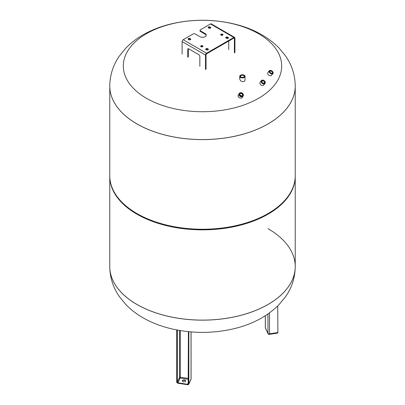 <?xml version="1.0" encoding="UTF-8"?>
<svg xmlns="http://www.w3.org/2000/svg" width="405" height="405" viewBox="0 0 405 405"><rect width="100%" height="100%" fill="white"/><g stroke="black" fill="none" stroke-linecap="round" stroke-linejoin="round"><path stroke-width="0.61" d="M201.599 46.904L201.599 46.236M146.509 98.334A79.183 45.714 180 0 1 182.007 21.85A79.183 45.714 180 0 1 278.984 77.841A79.183 45.714 180 0 1 146.509 98.334M240.58 75.234A2.668 1.539 0 0 0 240.489 75.284L240.666 75.183A2.42 1.397 180 0 1 244.088 75.183A2.42 1.397 180 0 1 244.088 77.158A2.42 1.397 180 0 1 240.666 77.158A2.42 1.397 180 0 1 240.666 75.183L240.489 75.284A2.668 1.539 0 0 0 239.709 76.373L239.709 78.864C240.337 81.132 241.856 82.002 244.266 81.476L245.045 80.124L245.045 76.373A2.668 1.539 0 0 0 244.266 75.284A2.668 1.539 0 0 0 244.169 75.234M270.844 70.435A2.319 1.443 38.6 0 0 270.758 70.414A2.319 1.443 38.6 0 0 269.786 70.43A2.319 1.443 38.6 0 0 269.335 70.738L267.776 72.692C267.558 74.631 268.647 75.659 271.046 75.775L272.96 73.634A2.319 1.443 38.6 0 0 272.965 72.176A2.319 1.443 38.6 0 0 272.924 72.095M261.392 80.575L260.015 82.301C259.661 84.483 260.754 85.526 263.285 85.43L265.017 83.465A2.319 1.671 38.6 0 0 264.536 80.975A2.319 1.671 38.6 0 0 261.838 80.225A2.319 1.671 38.6 0 0 261.392 80.575A2.319 1.671 38.6 0 0 261.878 83.066A2.319 1.671 38.6 0 0 264.576 83.815A2.319 1.671 38.6 0 0 265.017 83.465M239.193 93.53L238.322 94.962C236.895 97.023 241.152 99.503 242.327 97.301L243.152 95.95A2.319 1.969 -148.6 0 1 240.15 96.42A2.319 1.969 -148.6 0 1 239.193 93.53A2.319 1.969 -148.6 0 1 242.853 93.616A2.319 1.969 -148.6 0 1 243.152 95.95M239.846 94.902L241.669 95.99M136.925 123.925A92.735 53.541 180 0 1 109.765 86.068A92.735 53.541 180 0 1 109.765 86.047C109.912 75.097 113.086 65.134 119.293 56.133L126.112 47.825C132.369 41.482 139.73 36.232 148.205 32.091C155.171 28.664 162.643 25.976 170.616 24.027C192.183 18.929 213.713 18.995 235.209 24.234C252.75 28.563 267.259 36.384 278.751 47.684L285.641 56.037C291.889 65.063 295.088 75.057 295.235 86.027A92.735 53.541 180 0 1 295.235 86.068A92.735 53.541 180 0 1 237.988 135.533A92.735 53.541 180 0 1 136.925 123.925A92.735 53.541 0 0 0 237.988 135.533A92.735 53.541 0 0 0 295.235 86.068L295.235 86.027A92.735 53.541 180 0 1 237.988 135.493A92.735 53.541 180 0 1 136.925 123.884A92.735 53.541 180 0 1 109.765 86.027L109.765 86.068A92.735 53.541 0 0 0 136.925 123.925M270.054 70.465A2.066 1.286 -141.4 0 1 270.925 70.45A2.066 1.286 -141.4 0 1 272.889 72.024A2.066 1.286 -141.4 0 1 272.211 73.659A2.066 1.286 -141.4 0 1 269.826 72.353A2.066 1.286 -141.4 0 1 270.054 70.465M269.335 70.738A2.319 1.443 38.6 0 0 269.927 73.027A2.319 1.443 38.6 0 0 272.509 73.943A2.319 1.443 38.6 0 0 272.96 73.634M270.282 70.759A1.686 1.048 38.6 0 0 269.948 72.044A1.686 1.048 38.6 0 0 271.552 73.325A1.686 1.048 38.6 0 0 272.58 72.009A1.686 1.048 38.6 0 0 270.282 70.759M269.988 72.12A1.433 0.891 -141.4 0 1 270.024 71.29A1.433 0.891 -141.4 0 1 270.302 71.103A1.433 0.891 -141.4 0 1 271.902 71.67A1.433 0.891 -141.4 0 1 272.266 73.082A1.433 0.891 -141.4 0 1 271.988 73.275A1.433 0.891 -141.4 0 1 271.466 73.3M264.055 83.131A1.433 1.033 -141.4 0 1 262.384 82.666A1.433 1.033 -141.4 0 1 262.086 81.127A1.433 1.033 -141.4 0 1 262.359 80.909A1.433 1.033 -141.4 0 1 264.03 81.375A1.433 1.033 -141.4 0 1 264.328 82.914A1.433 1.033 -141.4 0 1 264.055 83.131M262.091 80.281A2.066 1.488 -141.4 0 1 265.143 82.099A2.066 1.488 -141.4 0 1 262.703 83.268A2.066 1.488 -141.4 0 1 262.091 80.281M262.318 80.58A1.686 1.215 38.6 0 0 262.82 83.015A1.686 1.215 38.6 0 0 264.804 82.058A1.686 1.215 38.6 0 0 262.318 80.58M240.97 77.087A1.873 1.083 180 0 1 240.504 76.373A1.873 1.083 180 0 1 241.051 75.608A1.873 1.083 180 0 1 243.091 75.376A1.873 1.083 180 0 1 244.25 76.373A1.873 1.083 180 0 1 243.785 77.087M240.874 75.305A2.126 1.225 0 0 0 240.874 77.036A2.126 1.225 0 0 0 243.881 77.036A2.126 1.225 0 0 0 243.881 75.305A2.126 1.225 0 0 0 240.874 75.305M239.709 76.373A2.668 1.539 0 0 0 241.355 77.8A2.668 1.539 0 0 0 244.266 77.466A2.668 1.539 0 0 0 245.045 76.373M240.266 93.666A1.433 1.215 31.4 0 0 240.135 95.433A1.433 1.215 31.4 0 0 242.398 95.489A1.433 1.215 31.4 0 0 240.266 93.666M240.175 93.363A1.686 1.428 -148.6 0 1 242.833 94.552A1.686 1.428 -148.6 0 1 240.722 95.965A1.686 1.428 -148.6 0 1 240.175 93.363M239.932 93.074A2.066 1.757 31.4 0 0 239.745 95.626A2.066 1.757 31.4 0 0 242.549 96.177A2.066 1.757 31.4 0 0 242.737 93.626A2.066 1.757 31.4 0 0 239.932 93.074M234.399 52.873L234.399 38.384A0.754 0.435 120 0 0 234.247 38.04A0.754 0.435 120 0 0 233.867 38.08L206.575 53.835A0.754 0.435 120 0 0 206.044 54.756L206.044 69.245M205.512 69.554L205.512 55.065A1.504 0.871 -60 0 1 206.575 53.222L233.867 37.462A1.504 0.871 -60 0 1 234.622 37.392A1.504 0.871 -60 0 1 234.93 38.08L234.93 52.569M205.512 55.065L182.118 41.558A1.504 0.871 -60 0 1 183.181 39.715L193.286 33.883A1.255 0.724 180 0 1 195.058 33.883L199.842 36.647A3.761 2.172 180 0 0 203.938 37.118A3.761 2.172 180 0 0 206.261 35.108A3.761 2.172 180 0 0 205.158 33.574L205.158 34.192L200.374 31.428L200.374 30.815A1.255 0.724 180 0 1 200.004 30.299A1.255 0.724 180 0 1 200.374 29.788L210.473 23.956A1.504 0.871 -60 0 1 211.228 23.885L234.622 37.392M200.374 30.815L205.158 33.574M222.613 34.243A1.129 0.653 180 0 1 222.947 34.703A1.129 0.653 180 0 1 221.819 35.351A1.129 0.653 180 0 1 220.69 34.703A1.129 0.653 180 0 1 221.388 34.101A1.129 0.653 180 0 1 222.613 34.243M208.474 27.92A1.129 0.653 180 0 1 208.145 27.459A1.129 0.653 180 0 1 208.838 26.857A1.129 0.653 180 0 1 210.068 26.998L210.458 27.221A1.129 0.653 180 0 1 210.787 27.682A1.129 0.653 180 0 1 210.094 28.284A1.129 0.653 180 0 1 208.864 28.142L208.474 27.92M190.431 38.784A1.129 0.653 180 0 1 190.76 39.244A1.129 0.653 180 0 1 190.066 39.847A1.129 0.653 180 0 1 188.836 39.705L188.446 39.477A1.129 0.653 180 0 1 188.117 39.022A1.129 0.653 180 0 1 188.811 38.419A1.129 0.653 180 0 1 190.041 38.561L190.431 38.784L190.431 39.396L190.041 39.174A1.129 0.653 0 0 0 188.249 39.326M202.591 46.722A1.129 0.653 180 0 1 201.361 46.864A1.129 0.653 180 0 1 200.662 46.266A1.129 0.653 180 0 1 201.791 45.613A1.129 0.653 180 0 1 202.92 46.266A1.129 0.653 180 0 1 202.591 46.722M206.064 49.653A1.129 0.653 180 0 1 205.73 49.192A1.129 0.653 180 0 1 206.428 48.59A1.129 0.653 180 0 1 207.659 48.732L208.048 48.954A1.129 0.653 180 0 1 208.378 49.415A1.129 0.653 180 0 1 207.679 50.017A1.129 0.653 180 0 1 206.454 49.876L206.064 49.653M227.686 37.169L228.076 37.392A1.129 0.653 180 0 1 228.405 37.852A1.129 0.653 180 0 1 227.706 38.455A1.129 0.653 180 0 1 226.481 38.313L226.091 38.09A1.129 0.653 180 0 1 225.757 37.63A1.129 0.653 180 0 1 226.456 37.027A1.129 0.653 180 0 1 227.686 37.169L227.686 37.781A1.129 0.653 0 0 0 225.894 37.933M206.221 35.417A3.761 2.172 0 0 0 205.158 34.192M200.004 30.299L200.004 30.917A1.255 0.724 0 0 0 200.374 31.428M222.811 35.007A1.129 0.653 0 0 0 222.613 34.855A1.129 0.653 0 0 0 220.821 35.007M210.656 27.991A1.129 0.653 0 0 0 210.458 27.834L210.068 27.611A1.129 0.653 0 0 0 208.276 27.763M202.784 46.57A1.129 0.653 0 0 0 200.991 46.418A1.129 0.653 0 0 0 200.794 46.57M208.246 49.724A1.129 0.653 0 0 0 208.048 49.567L207.659 49.344A1.129 0.653 0 0 0 205.867 49.496M228.273 38.161A1.129 0.653 0 0 0 228.076 38.004L227.686 37.781M182.118 41.558L182.118 54.002M187.788 57.272L187.788 49.334A1.255 0.724 60 0 1 188.052 48.762A1.255 0.724 60 0 1 188.674 48.823L198.956 54.756A1.255 0.724 60 0 1 199.842 56.29L199.842 66.278M221.935 34.668L222.699 35.108M227.008 37.594L227.843 38.08A1.255 0.724 60 0 1 228.116 38.288M228.729 41.047L228.729 49.597M188.376 48.706A1.255 0.724 -120 0 0 188.32 49.025L188.32 56.968M109.765 176.008A92.735 53.541 0 0 0 109.765 176.317A92.735 53.541 0 0 0 136.925 214.174A92.735 53.541 0 0 0 237.988 225.782A92.735 53.541 0 0 0 295.235 176.317A92.735 53.541 0 0 0 295.235 176.008M109.765 86.068L109.765 175.704A92.735 53.541 0 0 0 120.715 200.941L121.156 201.422A92.234 53.252 0 0 0 137.28 213.972A92.234 53.252 0 0 0 283.844 201.422L284.285 200.941A92.735 53.541 0 0 0 295.235 175.704L295.235 86.068M120.715 200.941A92.735 53.541 0 0 0 136.925 213.562A92.735 53.541 0 0 0 284.285 200.941M136.925 304.423A92.735 53.541 180 0 1 109.765 266.566A92.735 53.541 0 0 0 202.5 320.107A92.735 53.541 0 0 0 295.235 266.566A92.735 53.541 180 0 1 237.988 316.032A92.735 53.541 180 0 1 136.925 304.423M109.765 266.586A92.735 53.541 0 0 0 109.765 266.606A92.735 53.541 0 0 0 202.5 320.147A92.735 53.541 0 0 0 295.235 266.606L295.235 266.566A92.735 53.541 0 0 0 268.075 228.709M184.447 379.956A1.681 0.972 180 0 1 185.692 380.892A1.681 0.972 180 0 1 184.012 381.864A1.681 0.972 180 0 1 182.331 380.892A1.681 0.972 180 0 1 184.447 379.956M185.652 381.1A1.681 0.972 0 0 0 184.447 380.366A1.681 0.972 0 0 0 182.371 381.1M234.399 38.384L233.867 38.08M206.575 53.222L183.181 39.715M233.867 37.462L210.473 23.956M187.788 49.334L188.32 49.025M228.076 37.392L228.076 38.004M207.659 48.732L207.659 49.344M208.048 48.954L208.048 49.567M190.041 38.561L190.041 39.174M210.068 26.998L210.068 27.611M210.458 27.221L210.458 27.834M109.765 176.317L109.765 266.606C109.912 277.536 113.086 287.499 119.293 296.5L126.112 304.808C132.369 311.151 139.73 316.401 148.205 320.542C155.171 323.97 162.643 326.658 170.616 328.607C192.183 333.705 213.713 333.639 235.209 328.399C252.75 324.071 267.259 316.249 278.751 304.95L285.641 296.597C291.889 287.57 295.088 277.577 295.235 266.606A92.735 53.541 0 0 0 295.235 266.586M188.224 383.94A0.628 0.496 24.9 0 1 188.188 384.051L188.406 331.665M188.188 384.051A0.628 0.496 24.9 0 1 187.621 384.299L187.555 384.644A0.876 0.694 -155.1 0 0 188.406 384.056M188.219 383.014L187.621 384.299L177.937 382.801A0.628 0.496 24.9 0 1 177.334 382.193L177.025 382.295A0.876 0.694 -155.1 0 0 177.871 383.145A1.002 0.79 24.9 0 1 176.904 382.173L176.904 329.984M188.219 378.412L180.306 377.187L177.901 383.251L176.904 382.173M177.025 382.295L177.025 330.004M179.536 330.46L179.536 377.44L177.334 382.193L177.334 330.065M188.219 379.298L180.144 378.047A0.628 0.496 24.9 0 1 179.536 377.44A0.628 0.359 0 0 1 180.306 377.187L180.306 330.586M190.963 379.46A1.255 1.255 0 0 0 191.079 378.933A1.255 0.724 180 0 1 191.038 379.12A1.255 0.987 -155.1 0 1 190.963 379.46L188.76 384.213L187.621 384.704A1.255 0.987 -155.1 0 0 188.76 384.213A1.255 0.987 -155.1 0 0 188.831 383.869L188.527 383.975A1.002 0.79 24.9 0 1 187.555 384.644L177.901 383.251L187.561 384.699M188.527 383.975L188.527 331.68M176.717 329.948L176.717 382.036L176.727 329.948M176.732 382.082A1.255 0.987 -155.1 0 0 177.876 383.196M191.038 331.913L191.038 379.12L188.831 383.869L188.831 331.71M277.587 333.092L269.355 334.363A1.255 0.263 81.2 0 0 269.487 333.826L277.719 332.551A1.255 0.263 81.2 0 1 277.587 333.092L277.906 332.414L277.719 305.977M268.029 333.654A1.255 0.987 -24.9 0 1 267.953 333.315L265.361 327.721A1.255 0.987 155.1 0 0 265.432 328.065L268.029 333.654A1.255 1.255 0 0 0 269.355 334.363M269.487 312.918L269.487 333.826A1.255 0.724 180 0 1 267.953 333.315L267.953 314.007M265.361 315.728L265.361 327.721A1.255 0.724 180 0 1 265.315 327.534A1.255 1.255 0 0 0 265.432 328.065M295.235 266.566L295.235 176.317M191.079 378.933L191.079 331.913M265.315 327.534L265.315 315.758"/></g></svg>
